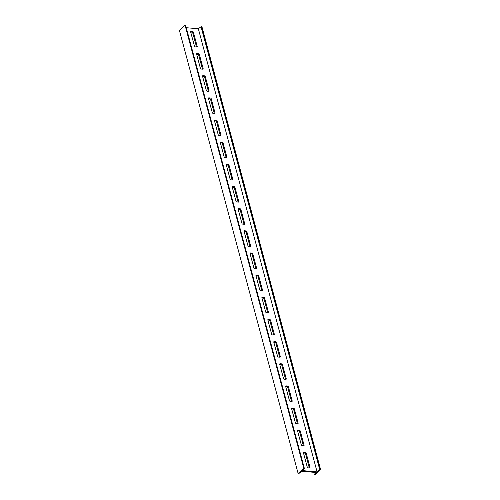 <?xml version="1.0" encoding="UTF-8"?>
<svg xmlns="http://www.w3.org/2000/svg" width="500" height="500" viewBox="0 0 500 500"><rect width="100%" height="100%" fill="white"/><g stroke="black" fill="none" stroke-linecap="round" stroke-linejoin="round"><path stroke-width="0.75" d="M314.4 474.806L315 475L320.606 469.619L201.875 26.5L201.369 26.456L320.106 469.575L317.081 471.9L302.319 470.588L304.337 468.312L185.6 25.194L185 25L179.394 30.381L298.125 473.5L298.994 473.438L301.65 471.225L316.413 472.537L314.4 474.806L313.725 472.3M186.275 27.7L198.35 28.775L201.369 26.456M185 25L303.738 468.125L298.125 473.5M185.506 25.044L304.237 468.169L303.738 468.125M198.35 28.775L317.081 471.9M195.275 46.887L196.75 47.019A0.769 0.531 46.2 0 0 197.206 46.406L193.406 32.231A0.769 0.531 46.2 0 0 192.594 31.506L191.119 31.375A0.769 0.531 46.2 0 0 190.662 31.988L194.462 46.163A0.769 0.531 46.2 0 0 195.275 46.887M200.4 68.319A0.769 0.531 46.2 0 0 201.213 69.044L202.688 69.175A0.769 0.531 46.2 0 0 203.144 68.562L199.344 54.387A0.769 0.531 46.2 0 0 198.531 53.663L197.056 53.531A0.769 0.531 46.2 0 0 196.6 54.144L200.4 68.319M206.337 90.475A0.769 0.531 46.2 0 0 207.15 91.2L208.625 91.331A0.769 0.531 46.2 0 0 209.081 90.719L205.281 76.544A0.769 0.531 46.2 0 0 204.469 75.819L202.994 75.688A0.769 0.531 46.2 0 0 202.537 76.3L206.337 90.475M212.275 112.631A0.769 0.531 46.2 0 0 213.088 113.356L214.562 113.488A0.769 0.531 46.2 0 0 215.019 112.875L211.219 98.694A0.769 0.531 46.2 0 0 210.406 97.975L208.931 97.844A0.769 0.531 46.2 0 0 208.475 98.456L212.275 112.631M218.212 134.787A0.769 0.531 46.2 0 0 219.019 135.512L220.5 135.644A0.769 0.531 46.2 0 0 220.95 135.031L217.15 120.85A0.769 0.531 46.2 0 0 216.344 120.131L214.869 120A0.769 0.531 46.2 0 0 214.412 120.606L218.212 134.787M224.15 156.944A0.769 0.531 46.2 0 0 224.956 157.669L226.438 157.8A0.769 0.531 46.2 0 0 226.887 157.188L223.088 143.006A0.769 0.531 46.2 0 0 222.281 142.287L220.8 142.156A0.769 0.531 46.2 0 0 220.35 142.762L224.15 156.944M230.087 179.1A0.769 0.531 46.2 0 0 230.894 179.825L232.369 179.956A0.769 0.531 46.2 0 0 232.825 179.344L229.025 165.162A0.769 0.531 46.2 0 0 228.219 164.444L226.737 164.312A0.769 0.531 46.2 0 0 226.287 164.919L230.087 179.1M236.019 201.256A0.769 0.531 46.2 0 0 236.831 201.981L238.306 202.113A0.769 0.531 46.2 0 0 238.762 201.5L234.963 187.319A0.769 0.531 46.2 0 0 234.15 186.6L232.675 186.469A0.769 0.531 46.2 0 0 232.219 187.075L236.019 201.256M241.956 223.412A0.769 0.531 46.2 0 0 242.769 224.137L244.244 224.269A0.769 0.531 46.2 0 0 244.7 223.656L240.9 209.475A0.769 0.531 46.2 0 0 240.087 208.756L238.612 208.625A0.769 0.531 46.2 0 0 238.156 209.231L241.956 223.412M250.637 245.812L246.838 231.631A0.769 0.531 46.2 0 0 246.025 230.912L244.55 230.781A0.769 0.531 46.2 0 0 244.094 231.388L247.894 245.569A0.769 0.531 46.2 0 0 248.706 246.294L250.181 246.425A0.769 0.531 46.2 0 0 250.637 245.812L250.019 246.406M253.831 267.725A0.769 0.531 46.2 0 0 254.644 268.45L256.119 268.581A0.769 0.531 46.2 0 0 256.575 267.969L252.775 253.787A0.769 0.531 46.2 0 0 251.962 253.069L250.487 252.938A0.769 0.531 46.2 0 0 250.031 253.544L253.831 267.725M259.769 289.881A0.769 0.531 46.2 0 0 260.581 290.606L262.056 290.731A0.769 0.531 46.2 0 0 262.512 290.125L258.712 275.944A0.769 0.531 46.2 0 0 257.9 275.225L256.425 275.094A0.769 0.531 46.2 0 0 255.969 275.7L259.769 289.881M265.706 312.038A0.769 0.531 46.2 0 0 266.512 312.756L267.994 312.887A0.769 0.531 46.2 0 0 268.444 312.281L264.644 298.1A0.769 0.531 46.2 0 0 263.837 297.381L262.362 297.25A0.769 0.531 46.2 0 0 261.906 297.856L265.706 312.038M271.644 334.194A0.769 0.531 46.2 0 0 272.45 334.913L273.931 335.044A0.769 0.531 46.2 0 0 274.381 334.438L270.581 320.256A0.769 0.531 46.2 0 0 269.775 319.538L268.294 319.406A0.769 0.531 46.2 0 0 267.844 320.012L271.644 334.194M277.581 356.35A0.769 0.531 46.2 0 0 278.387 357.069L279.862 357.2A0.769 0.531 46.2 0 0 280.319 356.594L276.519 342.413A0.769 0.531 46.2 0 0 275.712 341.694L274.231 341.562A0.769 0.531 46.2 0 0 273.781 342.169L277.581 356.35M283.512 378.506A0.769 0.531 46.2 0 0 284.325 379.225L285.8 379.356A0.769 0.531 46.2 0 0 286.256 378.75L282.456 364.569A0.769 0.531 46.2 0 0 281.644 363.85L280.169 363.719A0.769 0.531 46.2 0 0 279.713 364.325L283.512 378.506M289.45 400.662A0.769 0.531 46.2 0 0 290.262 401.381L291.737 401.512A0.769 0.531 46.2 0 0 292.194 400.906L288.394 386.725A0.769 0.531 46.2 0 0 287.581 386.006L286.106 385.875A0.769 0.531 46.2 0 0 285.65 386.481L289.45 400.662M295.387 422.819A0.769 0.531 46.2 0 0 296.2 423.537L297.675 423.669A0.769 0.531 46.2 0 0 298.131 423.062L294.331 408.881A0.769 0.531 46.2 0 0 293.519 408.162L292.044 408.031A0.769 0.531 46.2 0 0 291.588 408.638L295.387 422.819M301.325 444.975A0.769 0.531 46.2 0 0 302.137 445.694L303.612 445.825A0.769 0.531 46.2 0 0 304.069 445.219L300.269 431.037A0.769 0.531 46.2 0 0 299.456 430.319L297.981 430.188A0.769 0.531 46.2 0 0 297.525 430.794L301.325 444.975M310.006 467.375L306.206 453.194A0.769 0.531 46.2 0 0 305.394 452.475L303.919 452.344A0.769 0.531 46.2 0 0 303.463 452.95L307.262 467.131A0.769 0.531 46.2 0 0 308.075 467.85L309.55 467.981A0.769 0.531 46.2 0 0 310.006 467.375L309.381 467.969M201.006 26.562L319.744 469.681M320.606 469.619L320.106 469.575M196.525 46.994L192.738 32.869A0.769 0.531 46.2 0 0 191.925 32.15L190.681 32.038M202.463 69.15L198.675 55.025A0.769 0.531 46.2 0 0 197.862 54.306L196.612 54.194M208.4 91.306L204.613 77.181A0.769 0.531 46.2 0 0 203.8 76.463L202.55 76.35M214.331 113.462L210.55 99.338A0.769 0.531 46.2 0 0 209.737 98.619L208.487 98.506M220.269 135.619L216.488 121.494A0.769 0.531 46.2 0 0 215.675 120.775L214.425 120.662M226.206 157.775L222.419 143.65A0.769 0.531 46.2 0 0 221.612 142.931L220.362 142.819M232.144 179.931L228.356 165.806A0.769 0.531 46.2 0 0 227.55 165.087L226.3 164.975M238.081 202.087L234.294 187.963A0.769 0.531 46.2 0 0 233.487 187.244L232.237 187.131M244.019 224.244L240.231 210.119A0.769 0.531 46.2 0 0 239.419 209.394L238.175 209.288M249.956 246.4L246.169 232.275A0.769 0.531 46.2 0 0 245.356 231.55L244.106 231.444M255.894 268.556L252.106 254.431A0.769 0.531 46.2 0 0 251.294 253.706L250.044 253.6M261.825 290.712L258.044 276.588A0.769 0.531 46.2 0 0 257.231 275.863L255.981 275.756M267.762 312.869L263.981 298.744A0.769 0.531 46.2 0 0 263.169 298.019L261.919 297.913M273.7 335.025L269.913 320.9A0.769 0.531 46.2 0 0 269.106 320.175L267.856 320.069M279.637 357.181L275.85 343.056A0.769 0.531 46.2 0 0 275.044 342.331L273.794 342.225M285.575 379.338L281.788 365.213A0.769 0.531 46.2 0 0 280.981 364.487L279.731 364.381M291.512 401.494L287.725 387.369A0.769 0.531 46.2 0 0 286.913 386.644L285.669 386.538M297.45 423.65L293.663 409.525A0.769 0.531 46.2 0 0 292.85 408.8L291.6 408.694M303.387 445.806L299.6 431.681A0.769 0.531 46.2 0 0 298.788 430.956L297.538 430.85M309.319 467.962L305.538 453.837A0.769 0.531 46.2 0 0 304.725 453.113L303.475 453.006M197.206 46.406L196.588 47M193.406 32.231L192.738 32.869M192.594 31.506L191.925 32.15M191.119 31.375L190.644 31.837M203.144 68.562L202.525 69.156M199.344 54.387L198.675 55.025M198.531 53.663L197.862 54.306M197.056 53.531L196.575 53.994M209.081 90.719L208.463 91.312M205.281 76.544L204.613 77.181M204.469 75.819L203.8 76.463M202.994 75.688L202.512 76.15M215.019 112.875L214.394 113.469M211.219 98.694L210.55 99.338M210.406 97.975L209.737 98.619M208.931 97.844L208.45 98.306M220.95 135.031L220.331 135.625M217.15 120.85L216.488 121.494M216.344 120.131L215.675 120.775M214.869 120L214.387 120.463M226.887 157.188L226.269 157.781M223.088 143.006L222.419 143.65M222.281 142.287L221.612 142.931M220.8 142.156L220.325 142.619M232.825 179.344L232.206 179.938M229.025 165.162L228.356 165.806M228.219 164.444L227.55 165.087M226.737 164.312L226.262 164.769M238.762 201.5L238.144 202.094M234.963 187.319L234.294 187.963M234.15 186.6L233.487 187.244M232.675 186.469L232.2 186.925M244.7 223.656L244.081 224.25M240.9 209.475L240.231 210.119M240.087 208.756L239.419 209.394M238.612 208.625L238.137 209.081M246.838 231.631L246.169 232.275M246.025 230.912L245.356 231.55M244.55 230.781L244.069 231.238M256.575 267.969L255.956 268.562M252.775 253.787L252.106 254.431M251.962 253.069L251.294 253.706M250.487 252.938L250.006 253.394M262.512 290.125L261.887 290.719M258.712 275.944L258.044 276.588M257.9 275.225L257.231 275.863M256.425 275.094L255.944 275.55M268.444 312.281L267.825 312.875M264.644 298.1L263.981 298.744M263.837 297.381L263.169 298.019M262.362 297.25L261.881 297.706M274.381 334.438L273.762 335.031M270.581 320.256L269.913 320.9M269.775 319.538L269.106 320.175M268.294 319.406L267.819 319.862M280.319 356.594L279.7 357.188M276.519 342.413L275.85 343.056M275.712 341.694L275.044 342.331M274.231 341.562L273.756 342.019M286.256 378.75L285.637 379.344M282.456 364.569L281.788 365.213M281.644 363.85L280.981 364.487M280.169 363.719L279.694 364.175M292.194 400.906L291.575 401.5M288.394 386.725L287.725 387.369M287.581 386.006L286.913 386.644M286.106 385.875L285.631 386.331M298.131 423.062L297.512 423.656M294.331 408.881L293.663 409.525M293.519 408.162L292.85 408.8M292.044 408.031L291.562 408.488M304.069 445.219L303.45 445.812M300.269 431.037L299.6 431.681M299.456 430.319L298.788 430.956M297.981 430.188L297.5 430.644M306.206 453.194L305.538 453.837M305.394 452.475L304.725 453.113M303.919 452.344L303.438 452.8"/></g></svg>
